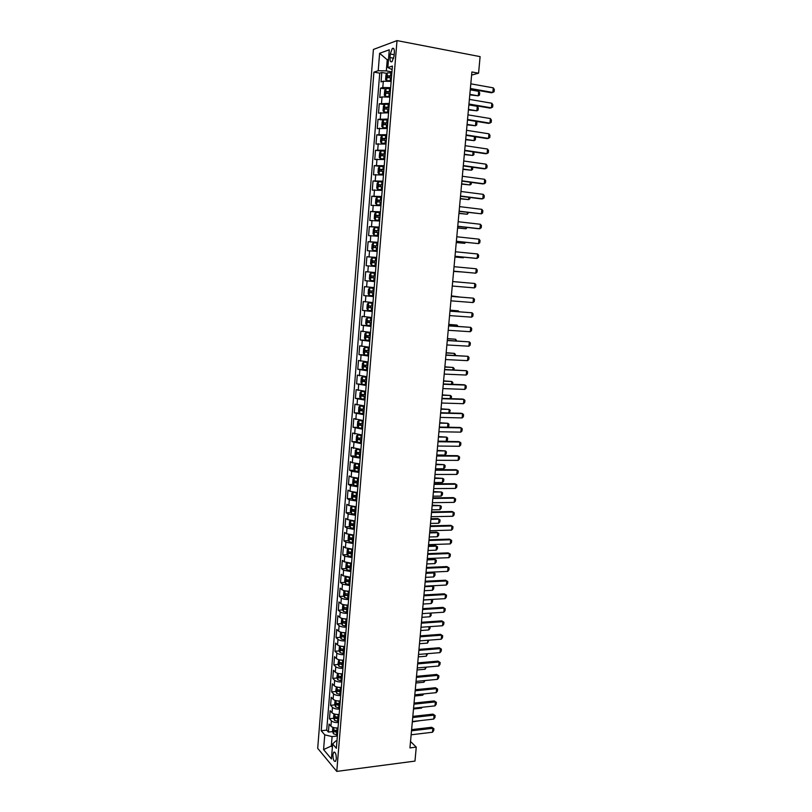 <?xml version="1.0" encoding="UTF-8"?>
<svg xmlns="http://www.w3.org/2000/svg" width="812" height="812" viewBox="0 0 812 812"><rect width="100%" height="100%" fill="white"/><g stroke="black" fill="none" stroke-linecap="round" stroke-linejoin="round"><path stroke-width="1.22" d="M336.33 758.804C336.239 754.033 335.366 751.841 333.702 752.227L332.91 754.774C332.991 759.524 333.874 761.717 335.549 761.341L336.33 758.804M373.408 49.451L317.695 748.329L336.767 771.4L397.007 40.6L373.408 49.451M391.151 81.383L383.315 81.21L381.041 81.9L381.802 72.491L386.969 73.415M390.633 87.686L382.797 87.503L380.534 88.163L385.751 89.046M380.534 88.163L379.772 97.531L382.036 96.922L389.851 97.125M388.562 112.817L378.514 113.112L379.265 103.774L384.533 104.626M387.283 128.448L377.255 128.621L378.006 119.323L383.325 120.156M386.004 144.018L376.007 144.079L376.758 134.812L382.127 135.614M384.726 159.528L374.758 159.487L375.509 150.25L380.94 151.022M383.457 174.986L373.52 174.824L374.261 165.628L379.864 166.389M382.188 190.384L372.282 190.12L373.023 180.954L379.366 181.766M380.929 205.72L371.043 205.345L371.784 196.22L379.975 197.214M379.681 221.006L369.815 220.519L370.556 211.424L380.371 212.551M378.422 236.241L368.597 235.642L369.328 226.578L379.133 227.634M377.184 251.405L367.379 250.705L368.11 241.671L377.895 242.666M375.936 266.529L366.161 265.717L366.892 256.724L376.666 257.648M374.697 281.591L364.953 280.678L365.674 271.705L375.438 272.568L367.826 271.888L368.313 265.879M364.953 280.678L374.708 281.49M374.21 287.6L364.466 286.646L363.746 295.578L373.49 296.329M372.972 302.582L363.258 301.526L362.538 310.428L372.272 311.108M371.754 317.512L362.061 316.345L361.34 325.216L371.064 325.835M370.526 332.382L360.863 331.123L360.152 339.954L369.856 340.512M369.308 347.201L359.675 345.841L358.965 354.641L365.897 354.996M368.1 361.969L358.488 360.498L357.777 369.277L363.583 369.531M366.892 376.687L357.31 375.114L356.6 383.853L366.232 384.675M365.684 391.343L356.123 389.679L355.423 398.387L360.701 398.55M364.486 405.949L354.956 404.183L354.245 412.861L359.462 412.993M363.289 420.504L353.778 418.637L353.078 427.285L358.234 427.386M362.101 435.009L352.621 433.04L351.921 441.657L357.006 441.728M360.914 449.462L351.454 447.392L350.764 455.989L355.788 456.019M359.726 463.855L352.327 462.718L350.297 461.703L349.607 470.26L354.58 470.26M358.549 478.207L351.17 477.03L349.14 475.954L348.45 484.48L353.372 484.449M357.382 492.498L350.013 491.29L347.993 490.154L347.303 498.649L352.175 498.588M356.204 506.739L348.855 505.5L346.846 504.303L346.166 512.768L350.977 512.676M355.037 520.939L347.709 519.66L345.709 518.401L345.029 526.836L349.799 526.714M353.88 535.078L346.562 533.768L344.572 532.449L343.892 540.853L348.612 540.711M352.723 549.176L345.415 547.826L343.435 546.456L342.755 554.829L347.434 554.657M351.566 563.213L344.278 561.843L342.309 560.402L341.629 568.755L346.267 568.552M350.419 577.21L343.151 575.799L341.182 574.307L340.512 582.62L345.1 582.397M349.272 591.156C345.993 591.177 343.567 590.7 342.014 589.715L340.066 588.162L339.386 596.444L343.943 596.201M348.135 605.052C344.856 605.092 342.441 604.595 340.888 603.57L338.939 601.966L338.279 610.228L342.786 609.944M346.998 618.896C343.72 618.947 341.314 618.45 339.771 617.384L337.833 615.719L337.163 623.951L341.639 623.657M345.861 632.69C342.593 632.761 340.187 632.243 338.655 631.157L336.716 629.432L336.056 637.633L340.492 637.308M344.735 646.443C341.466 646.525 339.071 645.997 337.538 644.87L335.61 643.094L334.95 651.265L339.355 650.919M343.608 660.146C340.35 660.237 337.954 659.699 336.432 658.542L334.514 656.705L333.854 664.855L338.218 664.48M342.481 673.798C339.233 673.899 336.838 673.361 335.326 672.163L333.417 670.276L332.758 678.396L337.092 678M341.131 677.624L342.177 677.533M341.365 687.399C338.117 687.52 335.732 686.962 334.219 685.734L332.321 683.795L331.661 691.885L335.965 691.469M339.619 691.113L341.07 690.971M340.248 700.959C337.01 701.091 334.635 700.523 333.123 699.264L331.225 697.264L330.575 705.323L334.848 704.887M339.934 704.796L338.269 704.562L339.974 704.359M339.142 714.469C335.904 714.621 333.529 714.042 332.027 712.743L330.139 710.693L329.489 718.732L333.732 718.265M336.96 717.92L338.878 717.707M471.61 75.069L478.572 73.202L471.894 71.963L409.938 747.913L416.262 747.121L410.527 741.498M390.278 53.998L389.983 57.561C389.892 61.052 390.572 62.412 392.044 61.641L394.053 56.15L394.348 52.557C394.449 49.065 393.759 47.705 392.297 48.476L390.278 53.998L394.175 54.719M336.98 740.788L335.853 740.92L332.636 743.985L336.361 748.309L392.409 66.066L387.842 67.558L392.115 69.629M332.636 743.985L331.418 758.966L323.572 749.577L324.759 734.85L321.217 730.759L373.916 72.136L378.219 70.715L379.62 53.287L389.293 49.786L387.842 67.558M381.802 72.491L379.732 73.161L326.708 730.13L328.413 732.079L332.626 731.602M338.036 727.938C334.798 728.09 332.433 727.511 330.931 726.182L329.063 724.071L328.413 732.079M338.482 722.558C335.244 722.71 332.869 722.122 331.367 720.812L329.489 718.732M339.589 709.069C336.341 709.211 333.965 708.643 332.463 707.353L330.575 705.323M340.695 695.539C337.447 695.671 335.072 695.113 333.559 693.854L331.661 691.885M341.811 681.968C338.563 682.08 336.178 681.532 334.656 680.314L332.758 678.396M342.928 668.337C339.68 668.438 337.284 667.9 335.762 666.723L333.854 664.855M344.055 654.665C340.796 654.756 338.401 654.228 336.868 653.081L334.95 651.265M345.181 640.952C341.913 641.023 339.517 640.506 337.985 639.389L336.056 637.633M346.318 627.179C343.04 627.24 340.634 626.732 339.101 625.656L337.163 623.951M347.445 613.364C344.176 613.415 341.761 612.908 340.218 611.872L338.279 610.228M348.592 599.5C345.313 599.53 342.897 599.043 341.344 598.038L339.386 596.444M349.728 585.584L342.471 584.153L340.512 582.62M350.875 571.618L343.598 570.217L341.629 568.755M352.032 557.611L344.735 556.24L342.755 554.829M353.179 543.543L345.871 542.213L343.892 540.853M354.347 529.434L347.018 528.135L345.029 526.836M355.504 515.265L348.165 514.006L346.166 512.768M356.671 501.055L349.312 499.827L347.303 498.649M357.848 486.784L350.469 485.596L348.45 484.48M359.026 472.472L351.626 471.315L349.607 470.26M360.203 458.1L352.794 456.973L350.764 455.989M361.391 443.687L351.921 441.657M362.578 429.213L353.078 427.285M363.766 414.688L354.245 412.861M364.964 400.113L355.423 398.387M366.171 385.487L356.6 383.853M367.369 370.81L357.777 369.277M368.587 356.072L358.965 354.641M369.795 341.284L360.152 339.954M371.013 326.444L361.34 325.216M372.241 311.544L362.538 310.428M373.469 296.593L363.746 295.578M365.674 271.705L367.826 271.888M366.892 256.724L376.687 257.465M368.11 241.671L377.925 242.311M369.328 226.578L379.174 227.106M370.556 211.424L380.432 211.841M371.784 196.22L381.691 196.524M373.023 180.954L382.949 181.147M374.261 165.628L384.218 165.719M375.509 150.25L385.487 150.23M376.758 134.812L386.766 134.68M378.006 119.323L388.055 119.07M379.265 103.774L389.334 103.408M388.461 60.017L387.222 59.783L386.319 70.898L378.219 70.715M391.922 71.903L386.319 70.898M416.262 747.121L414.973 761.098L336.767 771.4M478.572 73.202L480.105 56.627L397.007 40.6M388.512 59.347L387.222 59.783L379.62 53.287M332.484 745.873L331.316 746.005L332.372 747.233M337.376 735.997L332.088 736.606L331.316 746.005L323.572 749.577M379.732 73.161L373.916 72.136M335.762 731.236L337.782 731.013M326.708 730.13L321.217 730.759M324.759 734.85L332.088 736.606M470.808 83.829L493.29 87.858L494.305 89.452L494.092 91.756L491.514 92.791L470.331 89.046M493.29 87.858L492.854 92.477L470.381 88.498M391.851 72.847L387.365 72.867L385.974 74.836L385.588 79.546L386.715 80.733L391.201 80.733M386.715 80.733L391.171 81.088M391.597 75.841L387.628 75.78L387.608 77.627L391.445 77.739M388.999 77.576L389.557 76.125L391.567 76.206M469.793 94.872L478.258 95.836L478.674 91.33L470.26 89.838M478.674 91.33L479.689 92.872L479.476 95.116L478.258 95.836L469.843 94.365M469.387 99.379L491.839 103.246L492.854 104.799L492.64 107.093L490.072 108.118L468.91 104.525M491.839 103.246L491.412 107.844L468.96 104.027M467.966 114.868L490.397 118.562L491.412 120.095L491.189 122.379L488.631 123.394L467.499 119.963M490.397 118.562L489.961 123.15L467.539 119.506M466.545 130.306L488.956 133.828L489.971 135.33L489.758 137.604L487.2 138.608L466.088 135.33M488.956 133.828L488.53 138.405L466.129 134.924M465.144 145.683L487.525 149.043L488.54 150.504L488.316 152.778L485.769 153.762L464.687 150.646M487.525 149.043L487.088 153.6L464.718 150.281M390.552 88.609L386.076 88.599L384.695 90.528L384.309 95.217L385.436 96.445L389.902 96.476M385.436 96.445L389.882 96.801M390.308 91.604L386.329 91.523L386.319 93.36L390.156 93.492M387.72 93.319L388.258 91.847L390.278 91.929M468.422 109.884L476.867 110.818L477.283 106.331L468.879 104.9M477.283 106.331L478.298 107.844L478.095 110.087L476.867 110.818L468.463 109.407M389.263 104.322L384.797 104.271L383.426 106.159L383.041 110.828L384.157 112.086L388.623 112.147M384.157 112.086L388.593 112.442M389.019 107.296L385.04 107.204L385.04 109.031L388.867 109.173M386.451 109.011L386.959 107.509L388.989 107.6M475.933 121.333L476.918 122.764L476.705 124.997L475.487 125.748L475.893 121.323M467.052 124.835L475.487 125.748L467.093 124.409M387.974 119.973L383.518 119.892L382.158 121.729L381.772 126.388L382.888 127.677L387.334 127.768M382.888 127.677L387.314 128.042M387.73 122.937L383.761 122.825L383.761 124.652L387.578 124.804M385.192 124.642L385.67 123.119L387.71 123.211M474.888 136.7L475.538 137.624L475.324 139.847L474.106 140.628L474.472 136.629M465.682 139.725L474.106 140.628L465.723 139.339M386.695 135.563L382.249 135.452L380.889 137.238L380.513 141.887L381.589 143.176L386.055 143.338M381.62 143.206L386.035 143.572M386.451 138.517L382.482 138.385L382.493 140.202L386.299 140.385M383.944 140.212L384.391 138.669L386.431 138.761M473.853 152.006L473.954 154.656L472.736 155.457L473.061 151.885M464.322 154.574L472.736 155.457L464.352 154.229M463.733 160.999L486.094 164.197L487.109 165.638L486.895 167.901L484.348 168.876L463.287 165.912M486.094 164.197L485.657 168.734L463.317 165.587M385.416 151.093L380.99 150.951L379.63 152.697L379.255 157.325L380.331 158.655L384.786 158.837M380.361 158.685L384.766 159.05M385.182 154.036L381.204 153.894L381.224 155.701L385.03 155.894M382.696 155.721L383.112 154.158L385.162 154.26M472.787 167.242L472.584 169.403L471.366 170.226L471.65 167.089M462.972 169.363L471.366 170.226L462.992 169.058M462.332 176.265L484.662 179.3L485.677 180.7L485.464 182.964L482.927 183.928L461.896 181.117M484.662 179.3L484.236 183.816L461.916 180.832M384.147 166.572L379.722 166.399L378.372 168.094L377.996 172.712L379.102 174.103L383.518 174.286M379.102 174.103L383.497 174.468M383.903 169.505L379.935 169.343L379.965 171.139L383.751 171.352M381.457 171.18L381.833 169.596L383.893 169.688M471.376 182.385L471.224 184.111L469.996 184.943L470.249 182.233M461.622 184.101L469.996 184.943L461.642 183.837M460.942 191.48L483.241 194.352L484.267 195.722L484.053 197.966L481.516 198.92L460.505 196.26M483.241 194.352L482.815 198.849L460.526 196.027M382.878 181.989L378.473 181.786L377.123 183.441L376.748 188.029L377.844 189.46L382.249 189.673M377.844 189.46L382.239 189.825M382.645 184.913L378.666 184.73L378.707 186.527L382.493 186.76M380.219 186.577L380.564 184.974L382.625 185.075M469.986 197.458L469.864 198.757L468.636 199.62L468.849 197.316M460.272 198.788L468.636 199.62L460.292 198.564M459.551 206.624L481.831 209.344L482.846 210.684L482.632 212.927L481.404 213.83L459.115 211.353M481.831 209.344L481.404 213.83L459.135 211.161M381.62 197.346L377.225 197.123L375.885 198.727L375.509 203.304L376.595 204.766L380.99 205.01M376.595 204.766L380.98 205.131M381.386 200.26L377.407 200.067L377.458 201.853L381.234 202.097M379.001 201.924L379.295 200.29L381.366 200.391M468.585 212.49L467.286 214.236L467.458 212.348M458.932 213.424L467.286 214.236L458.942 213.241M458.171 221.727L480.42 224.274L481.435 225.594L481.232 227.827L478.704 228.751L457.745 226.396M480.42 224.274L479.993 228.751L457.755 226.243M380.361 212.653L375.976 212.389L374.637 213.962L374.271 218.519L375.347 220.011L379.732 220.285M375.347 220.011L379.732 220.377M380.128 215.556L376.159 215.342L376.21 217.119L379.975 217.383M377.793 217.21L378.037 215.556L380.117 215.657M467.194 227.461L465.936 228.801L466.068 227.33M457.592 228.01L465.936 228.801L457.603 227.867M456.791 236.769L479.019 239.164L480.034 240.443L479.821 242.666L478.593 243.62L456.364 241.377M479.019 239.164L478.593 243.62L456.374 241.276M379.113 227.898L374.728 227.614L373.408 229.136L373.033 233.673L374.109 235.196L378.483 235.5M374.109 235.196L378.483 235.571M378.869 230.791L374.911 230.567L374.971 232.333L378.727 232.618M376.595 232.435L376.788 230.76L378.869 230.872M465.814 242.372L464.586 243.316L464.687 242.26M456.263 242.544L464.586 243.316L456.273 242.443M455.42 251.761L477.618 253.994L478.633 255.242L478.43 257.465L475.913 258.368L455.004 256.308M477.618 253.994L477.192 258.429L455.004 256.247M377.864 243.092L373.49 242.768L372.17 244.25L371.805 248.776L372.881 250.329L377.245 250.664M372.881 250.329L377.235 250.705M377.631 245.975L373.662 245.731L373.733 247.498L377.478 247.792M375.418 247.619L375.53 245.914L377.621 246.026M454.933 257.018L463.246 257.78L463.307 257.13M454.943 256.957L463.246 257.78L463.997 257.201M454.05 266.691L476.218 268.772L477.243 269.99L477.03 272.203L475.802 273.197L453.634 271.188M476.218 268.772L475.802 273.197L453.634 271.157M371.642 265.412L375.997 265.778L371.642 265.412L370.577 263.819L370.942 259.312L372.231 257.911L371.622 265.372M372.231 257.911L376.616 258.226M374.281 262.743L374.291 261.007L376.382 261.119L372.647 260.784L372.495 262.591L376.24 262.905M453.614 271.452L461.937 271.949M453.614 271.431L462.19 271.969M474.411 287.905L474.827 283.489L452.68 281.571L474.827 283.489L475.852 284.687L475.649 286.89L474.411 287.905L452.274 286.027M375.377 273.309L371.033 272.933L369.724 274.324L369.358 278.82L370.424 280.434L374.758 280.83M374.027 277.887L375.002 277.978L373.236 277.805L373.043 276.05L371.185 275.887L371.267 277.643L374.027 277.887L373.794 280.749M375.144 276.171L371.185 275.887M460.983 282.251L452.69 281.531L461.023 282.292M451.33 296.4L473.447 298.166L474.472 299.334L474.259 301.526L473.031 302.561L450.914 300.836M473.031 302.561L473.447 298.166L451.33 296.35M369.805 287.925L374.149 288.331L369.805 287.925L368.506 289.275L368.14 293.751L369.196 295.406L373.53 295.832M373.916 291.183L369.957 290.889L370.039 292.635L373.764 292.98M373.764 292.949L372.008 292.787L371.815 291.041L369.957 290.889M459.612 297.009L451.37 295.913M460.079 297.05L451.37 295.872M449.97 311.169L472.066 312.782L473.091 313.919L472.878 316.112L471.65 317.157L449.564 315.594M471.65 317.157L472.066 312.782L449.98 311.087M372.921 303.252L368.587 302.866L367.288 304.175L366.922 308.641L367.978 310.316L372.302 310.773M368.587 302.866L372.921 303.302M372.688 306.144L368.729 305.83L368.821 307.575L372.535 307.931M372.546 307.87L370.779 307.707L370.577 305.972L368.729 305.83M458.252 311.686L458.333 310.854L450.061 310.245M459.156 311.757L458.333 310.854L450.061 310.164M448.62 325.886L470.696 327.348L471.711 328.464L471.508 330.636L470.28 331.712L448.214 330.291M470.28 331.712L470.696 327.348L448.63 325.764M371.703 318.142L367.379 317.756L366.08 319.025L365.715 323.47L366.77 325.176L371.084 325.663M367.379 317.756L371.693 318.223M371.46 321.044L367.501 320.72L367.603 322.455L371.317 322.831M371.317 322.75L369.561 322.577L368.973 321.4M456.902 326.312L457.014 325.074L448.752 324.526M458.019 326.383L457.014 325.074L448.762 324.404M447.28 340.553L469.326 341.862L470.351 342.948L470.138 345.12L468.91 346.206L446.874 344.948M468.91 346.206L469.326 341.862L447.29 340.39M370.475 332.981L366.161 332.585L364.872 333.813L364.517 338.239L365.532 339.944L369.866 340.492M366.161 332.585L370.475 333.082M370.242 335.904L366.283 335.559L366.395 337.284L370.089 337.68M370.099 337.569L368.354 337.396L367.755 336.249M455.552 340.878L455.694 339.254L447.442 338.756M456.669 340.949L455.694 339.254L447.453 338.604M445.94 355.169L467.956 356.326L468.981 357.382L468.778 359.543L467.55 360.66L445.534 359.543M467.55 360.66L467.956 356.326L445.961 354.966M369.267 347.759L364.953 347.363L363.674 348.551L363.319 352.966L364.355 354.732L368.648 355.27M364.334 354.692L364.923 347.394L369.257 347.891M369.024 350.693L365.075 350.337L365.187 352.053L368.881 352.469M368.892 352.327L367.146 352.154L366.547 351.048M454.202 355.402L454.385 353.382L446.143 352.946M455.319 355.453L455.41 354.418L454.385 353.382L446.164 352.743M444.6 369.734L466.595 370.739L467.621 371.764L467.418 373.926L466.189 375.053L444.205 374.088M466.189 375.053L466.595 370.739L444.631 369.48M368.059 362.487L363.756 362.091L362.477 363.238L362.122 367.633L363.126 369.389L367.44 369.998M363.756 362.091L368.039 362.639M367.816 365.441L363.867 365.065L363.989 366.78L367.663 367.207M367.684 367.044L365.938 366.862L365.329 365.786M452.863 369.866L453.086 367.46L444.844 367.075M453.979 369.917L454.111 368.475L453.086 367.46L444.864 366.841M443.271 384.238L465.246 385.101L466.271 386.106L466.068 388.248L464.84 389.405L442.875 388.583M464.84 389.405L465.246 385.101L464.007 384.766L443.301 383.954M366.831 377.347L362.558 376.768L366.851 377.164M362.558 376.768L361.289 377.864L360.934 382.249L361.959 384.076M366.608 380.128L362.659 379.732L362.791 381.447L366.466 381.894M366.476 381.701L364.74 381.518L364.131 380.463M451.523 384.279L451.787 381.498L443.555 381.163M452.639 384.32L452.812 382.482L451.787 381.498L443.585 380.889M441.951 398.692L463.896 399.413L464.921 400.387L464.718 402.519L463.49 403.696L441.555 403.026M463.49 403.696L463.896 399.413L462.657 399.047L441.982 398.367M365.654 391.78L361.37 391.384L360.102 392.45L359.746 396.814L360.772 398.672L365.035 399.291M361.37 391.384L365.633 391.993M365.4 394.764L361.462 394.358L361.594 396.063L365.258 396.52M365.278 396.307L363.543 396.124L362.934 395.089M450.193 398.641L450.487 395.474L442.266 395.2M451.157 398.672L451.513 396.439L450.487 395.474L442.296 394.896M440.632 413.105L462.546 413.673L463.571 414.617L463.368 416.749L462.14 417.936L440.236 417.409M462.14 417.936L462.546 413.673L461.317 413.278L440.662 412.74M364.456 406.345L360.173 405.949L358.914 406.974L358.559 411.319L359.584 413.217L363.837 413.866M360.173 405.949L364.436 406.589M364.202 409.349L360.274 408.923L360.406 410.618L364.06 411.095M364.08 410.852L362.345 410.669L361.736 409.664M448.874 412.953L449.198 409.41L440.987 409.187M449.452 412.973L450.224 410.344L449.198 409.41L441.017 408.842M439.312 427.457L461.206 427.883L462.231 428.797L462.028 430.928L460.8 432.136L438.916 431.751M460.8 432.136L461.206 427.883L459.978 427.457L439.353 427.051M363.258 420.87L358.995 420.464L357.737 421.448L357.382 425.782L358.407 427.701L362.639 428.381M358.995 420.464L363.238 421.123M363.015 423.884L359.077 423.438L359.219 425.133L362.873 425.62M362.893 425.356L361.157 425.173L360.548 424.189M447.544 427.213L447.909 423.296L439.708 423.123M447.767 427.224L448.742 426.28L448.934 424.199L447.909 423.296L439.749 422.747M438.003 441.758L459.866 442.043L460.891 442.936L460.698 445.047L459.47 446.275L437.607 446.042M459.47 446.275L459.866 442.043L458.648 441.596L438.044 441.322M362.071 435.333L357.818 434.927L356.559 435.871L356.214 440.185L357.199 442.093L361.452 442.844M357.818 434.927L362.05 435.618M361.827 438.358L357.889 437.901L358.041 439.586L361.685 440.094M361.705 439.799L359.98 439.617L359.371 438.653M438.054 441.17L446.245 441.281L446.63 437.14L438.439 437.008M446.245 441.281L447.463 440.084L447.656 438.013L446.63 437.14L438.48 436.602M436.694 456.009L458.536 456.151L459.562 457.014L459.369 459.125L458.141 460.374L436.308 460.282M458.141 460.374L458.536 456.151L457.329 455.674L436.744 455.532M435.394 470.219L457.207 470.209L458.242 471.051L458.039 473.152L456.811 474.421L435.009 474.462M456.811 474.421L457.207 470.209L455.999 469.701L435.445 469.701M434.095 484.368L455.887 484.226L456.912 485.038L456.72 487.129L455.491 488.418L433.709 488.601M455.491 488.418L455.887 484.226L454.69 483.688L434.146 483.81M360.893 449.746L356.641 449.34L355.392 450.244L355.037 454.547L356.052 456.527L360.274 457.247M356.021 456.476L356.61 449.361L360.863 450.051M360.64 452.791L356.712 452.314L356.864 453.999L360.498 454.517M360.518 454.202L358.792 454.009L358.193 453.066M436.785 455.004L444.966 455.055L445.352 450.924L437.171 450.853M444.966 455.055L446.184 453.847L446.377 451.787L445.352 450.924L437.211 450.406M356.965 463.703L354.225 464.565L353.88 468.849L354.885 470.858L359.097 471.61M357.28 463.733L359.706 464.109M354.854 470.808L355.433 463.713L359.686 464.434M359.462 467.164L355.534 466.667L355.686 468.351L359.32 468.889M359.34 468.544L357.625 468.351L357.016 467.428M435.526 468.778L443.697 468.788L444.073 464.667L435.902 464.657M443.697 468.788L444.915 467.55L445.108 465.499L444.073 464.667L435.953 464.17M355.301 477.994L353.058 478.836L352.712 483.099L353.717 485.14L357.919 485.921M356.316 478.106L358.528 478.41M353.687 485.089L354.265 478.024L358.508 478.775M358.285 481.486L354.357 480.978L354.519 482.653L358.143 483.201M358.173 482.835L356.448 482.643L355.849 481.739M434.268 482.511L442.428 482.47L442.804 478.369L434.643 478.4M442.428 482.47L443.646 481.222L443.839 479.171L442.804 478.369L434.694 477.882M432.806 498.466L454.568 498.182L455.603 498.974L455.4 501.055L454.172 502.364L432.42 502.689M454.172 502.364L454.568 498.182L453.37 497.614L432.857 497.878M353.758 492.255L351.9 493.046L351.555 497.309L352.55 499.37L356.742 500.182M355.412 492.427L357.361 492.671M352.53 499.319L353.098 492.275L357.331 493.057M357.107 495.767L353.19 495.239L353.362 496.903L356.965 497.472M356.996 497.086L355.28 496.883L354.682 496M433.009 496.203L441.16 496.102L441.545 492.021L433.385 492.102M441.16 496.102L442.378 494.833L442.57 492.793L441.545 492.021L433.435 491.544M431.517 512.524L453.258 512.098L454.284 512.859L454.091 514.94L452.863 516.259L431.131 516.726M452.863 516.259L453.258 512.098L452.061 511.499L431.578 511.895M352.296 506.465L350.754 507.216L350.408 511.458L351.393 513.549L355.575 514.382M354.56 506.698L356.194 506.881M351.373 513.499L351.941 506.485L356.163 507.287M355.94 509.987L352.032 509.439L352.195 511.103L355.798 511.692M355.839 511.276L354.123 511.073L353.524 510.21M431.761 509.845L439.901 509.692L440.277 505.622L432.136 505.754M439.901 509.692L441.119 508.413L441.312 506.373L440.277 505.622L432.187 505.165M430.238 526.521L451.949 525.963L452.974 526.704L452.781 528.774L451.553 530.114L429.852 530.713M451.553 530.114L451.949 525.963L450.761 525.344L430.299 525.861M350.896 520.614L349.596 521.334L349.251 525.557L350.246 527.678L354.418 528.541M353.788 520.918L355.037 521.04M350.825 520.624L354.996 521.466M354.773 524.156L350.865 523.598L351.038 525.262L354.641 525.851M354.671 525.415L352.966 525.212L352.367 524.369M430.512 523.436L438.653 523.243L439.028 519.183L430.888 519.365M438.653 523.243L439.871 521.933L440.053 519.913L439.028 519.183L437.891 518.584L430.949 518.736M428.959 540.477L450.64 539.777L451.675 540.487L451.482 542.558L450.254 543.918L428.574 544.659M450.254 543.918L450.64 539.777L449.462 539.127L429.02 539.777M349.069 541.706L349.637 534.743L348.45 535.402L348.115 539.615L349.069 541.706L353.261 542.649M349.728 534.763L353.839 535.595M353.149 535.078L353.87 535.149M353.616 538.275L349.708 537.696L349.891 539.361L353.474 539.97M353.514 539.503L351.809 539.3L351.21 538.478M429.274 536.986L437.394 536.732L437.769 532.692L429.649 532.926M437.394 536.732L438.612 535.412L438.805 533.393L437.769 532.692L436.643 532.073L429.71 532.266M427.68 554.383L449.34 553.551L450.376 554.231L450.183 556.291L448.955 557.671L427.295 558.544M448.955 557.671L449.34 553.551L448.163 552.87L427.751 553.652M348.429 548.831L347.313 549.419L346.968 553.622L347.922 555.733L352.103 556.707M348.683 548.882L352.682 549.683M352.459 552.353L348.561 551.754L348.744 553.408L352.327 554.038M352.357 553.551L350.063 552.525M428.036 550.485L436.156 550.191L436.521 546.161L428.411 546.435M436.156 550.191L437.374 548.851L437.556 546.841L435.405 545.512L428.472 545.745M426.412 568.238L448.051 567.273L449.087 567.933L448.884 569.983L447.666 571.374L426.026 572.389M447.666 571.374L448.051 567.273L446.874 566.563L426.483 567.466M347.221 562.868L346.176 563.386L345.831 567.568L346.805 569.77L350.957 570.704M347.648 562.939L351.525 563.711M351.312 566.37L347.414 565.761L347.597 567.415L351.17 568.055M351.21 567.537L348.927 566.532M426.807 563.944L434.907 563.599L435.283 559.58L427.173 559.904M434.907 563.599L436.125 562.239L436.308 560.229L434.156 558.9L427.244 559.184M425.143 582.052L446.762 580.945L445.585 580.215L447.788 581.575L447.595 583.625L446.377 585.036L424.767 586.183M425.214 581.24L445.585 580.215M446.377 585.036L446.762 580.945L447.788 581.575M346.013 576.845L345.039 577.312L344.704 581.473L345.668 583.706L349.81 584.67M346.612 576.956L350.378 577.697M350.165 580.347L346.267 579.717L346.46 581.362L350.023 582.021M350.063 581.483L347.79 580.499M425.579 577.352L433.669 576.956L434.044 572.947L425.945 573.333M432.928 572.247L435.07 573.587L432.928 572.247L426.016 572.572M435.07 573.587L434.887 575.586L433.669 576.956M423.884 595.805L445.473 594.577L444.306 593.816L446.509 595.186L446.316 597.216L445.088 598.647L423.509 599.926M423.965 594.963L444.306 593.816M445.088 598.647L445.473 594.577L446.509 595.186M344.806 590.781L343.912 591.177L343.567 595.328L344.511 597.53L348.663 598.576M345.587 590.923L349.231 591.623M349.018 594.262L345.13 593.623L345.323 595.267L348.876 595.937M348.927 595.379L345.323 595.267M424.351 590.72L432.441 590.273L432.806 586.284L424.717 586.711M433.841 586.893L432.065 585.797L433.841 586.893L433.649 588.883L432.441 590.273M422.626 609.518L444.194 608.147L443.027 607.366L445.23 608.736L445.037 610.766L443.809 612.218L422.25 613.628M422.707 608.645L443.027 607.366M443.809 612.218L444.194 608.147L445.23 608.736M343.608 604.666L342.786 605.001L342.451 609.142L343.405 611.416L347.526 612.431M344.572 604.849L348.094 605.508M347.881 608.137L343.994 607.477L344.197 609.122L347.739 609.802M347.79 609.223L344.197 609.122M423.133 604.037L431.202 603.539L431.578 599.571L423.499 600.048M431.497 599.449L432.603 600.149L431.416 599.459M432.603 600.149L432.42 602.139L431.202 603.539M421.377 623.18L442.916 621.687L441.758 620.865L443.951 622.246L443.758 624.266L442.53 625.737L421.002 627.27M421.458 622.276L441.758 620.865M442.53 625.737L442.916 621.687L443.951 622.246M342.4 618.49L341.659 618.774L341.324 622.895L342.288 625.21L346.389 626.245M343.557 618.714L346.957 619.343M346.744 621.962L342.867 621.292L343.06 622.926L346.602 623.626M346.653 623.017L343.06 622.926M430.908 613.06L431.192 615.344L429.984 616.765L430.319 613.101M421.915 617.313L429.984 616.765M430.827 613.06L431.385 613.364M420.129 636.801L441.637 635.177L440.49 634.334L442.672 635.705L442.489 637.724L441.261 639.206L419.753 640.881M420.21 635.857L440.49 634.334M441.261 639.206L441.637 635.177L442.672 635.705M341.192 632.274L340.543 632.507L340.208 636.608L341.162 638.942L345.262 640.008M342.542 632.528L345.821 633.127M345.607 635.745L341.74 635.045L341.943 636.679L345.476 637.39M345.526 636.77L341.943 636.679M430.147 626.62L429.974 628.508L428.756 629.95L429.061 626.702M420.697 630.538L428.756 629.95M418.88 650.371L440.368 648.615L439.231 647.743L441.403 649.123L441.22 651.133L439.992 652.635L418.515 654.431M418.972 649.387L439.231 647.743M439.992 652.635L440.368 648.615L441.403 649.123M339.984 645.997L339.426 646.179L339.101 650.27L340.045 652.635L344.136 653.721M341.537 646.301L344.694 646.87M344.481 649.468L340.614 648.758L340.817 650.392L344.349 651.112M344.4 650.473L340.817 650.392M428.898 640.171L427.538 643.094L427.802 640.252M419.489 643.723L427.538 643.094M417.642 663.891L439.109 662.003L437.962 661.11L440.145 662.49L439.952 664.5L438.734 666.013L417.277 667.941M417.733 662.876L437.962 661.11M438.734 666.013L439.109 662.003L440.145 662.49M338.777 659.669L337.985 663.891L338.929 666.276L343.009 667.383M340.522 660.024L343.567 660.552M343.354 663.15L339.497 662.419L339.7 664.054L343.222 664.795M343.283 664.125L339.7 664.054M427.64 653.67L426.33 656.187L426.554 653.761M418.292 656.867L426.33 656.187M416.404 677.37L437.851 675.361L436.714 674.437L438.886 675.817L438.693 677.817L437.475 679.35L416.038 681.4M416.505 676.325L436.714 674.437M437.475 679.35L437.851 675.361L438.886 675.817M337.569 673.3L336.878 677.462L337.822 679.867L341.893 681.004M339.528 673.696L342.451 674.193M342.238 676.782L338.381 676.041L338.594 677.665L342.106 678.416M342.167 677.726L338.594 677.665M426.391 667.119L425.123 669.23L425.305 667.22M417.084 669.961L425.123 669.23M415.176 690.799L436.592 688.657L435.465 687.713L437.627 689.094L437.445 691.083L436.217 692.646L414.81 694.818M415.277 689.723L435.465 687.713M436.217 692.646L436.592 688.657L437.627 689.094M336.351 686.871L335.782 690.982L336.716 693.418L340.776 694.575M338.523 687.328L341.334 687.794M341.121 690.373L337.274 689.611L337.487 691.235L340.989 691.997M341.05 691.286L337.487 691.235M425.143 680.527L423.915 682.242L424.067 680.639M415.886 683.014L423.915 682.242M413.947 704.187L435.344 701.913L434.217 700.939L436.379 702.329L436.196 704.319L434.968 705.882L413.582 708.186M414.049 703.07L434.217 700.939M434.968 705.882L435.344 701.913L436.379 702.329M335.143 700.391L334.686 704.461L335.62 706.917L339.67 708.094M337.528 700.908L340.218 701.335M340.015 703.913L336.168 703.131L336.381 704.755L339.883 705.526M414.699 696.026L422.707 695.204L422.819 694.006M422.707 695.204L423.742 693.915M412.729 717.524L434.095 715.128L432.969 714.134L435.13 715.524L434.948 717.493L433.72 719.087L412.364 721.513M412.831 716.377L432.969 714.134M433.72 719.087L434.095 715.128L435.13 715.524M333.925 713.86L333.59 717.889L334.524 720.366L338.563 721.574M336.533 714.438L339.111 714.844M338.898 717.402L335.062 716.6L335.275 718.224L338.766 719.016M338.827 718.255L335.275 718.224M413.511 708.998L421.519 708.125L421.59 707.323M421.519 708.125L422.199 707.262M411.511 730.81L432.857 728.303L431.73 727.278L433.892 728.668L433.699 730.638L432.481 732.241L411.146 734.789M411.613 729.633L431.73 727.278M432.481 732.241L432.857 728.303L433.892 728.668M332.818 727.319L332.504 731.267L333.427 733.774L337.457 735.002M335.539 727.917L338.005 728.293M337.802 730.841L333.965 730.029L334.179 731.653L337.67 732.454M337.731 731.673L334.179 731.653M412.323 721.919L420.362 720.609M382.797 87.503L383.315 81.21M330.931 726.182L331.367 720.812M332.027 712.743L332.463 707.353M333.123 699.264L333.559 693.854M334.219 685.734L334.656 680.314M335.326 672.163L335.762 666.723M336.432 658.542L336.868 653.081M337.538 644.87L337.985 639.389M338.655 631.157L339.101 625.656M339.771 617.384L340.218 611.872M340.888 603.57L341.344 598.038M342.014 589.715L342.471 584.153M343.151 575.799L343.598 570.217M344.278 561.843L344.735 556.24M345.415 547.826L345.871 542.213M346.562 533.768L347.018 528.135M347.709 519.66L348.165 514.006M348.855 505.5L349.312 499.827M350.013 491.29L350.469 485.596M351.17 477.03L351.626 471.315M352.327 462.718L352.794 456.973M353.494 448.356L353.961 442.591M354.661 433.943L355.138 428.157M355.839 419.469L356.316 413.673M357.016 404.955L357.493 399.128M358.204 390.379L358.681 384.543M359.391 375.763L359.868 369.896M360.579 361.086L361.056 355.199M361.776 346.348L362.264 340.441M362.984 331.57L363.461 325.642M364.182 316.731L364.669 310.783M365.39 301.841L365.877 295.862M366.608 286.89L367.095 280.901M369.044 256.836L369.541 250.796M370.272 241.722L370.769 235.663M371.51 226.558L371.997 220.478M372.738 211.333L373.236 205.233M373.987 196.057L374.484 189.927M375.225 180.721L375.733 174.57M376.484 165.333L376.981 159.152M377.732 149.875L378.24 143.683M378.991 134.376L379.498 128.154M380.26 118.806L380.767 112.563M381.528 103.185L382.036 96.922M393.708 58.251L389.983 57.561M387.324 72.907L386.685 80.713M390.45 77.658L390.207 80.652M390.856 72.755L390.613 75.76M389.76 76.095L387.76 75.739M386.045 88.65L385.406 96.415M389.161 93.4L388.918 96.384M389.567 88.528L389.313 91.512M388.471 91.817L386.471 91.482M384.766 104.322L384.127 112.056M387.872 109.092L387.628 112.066M388.278 104.23L388.034 107.214M387.182 107.478L385.192 107.154M383.487 119.943L382.858 127.646M386.593 124.723L386.35 127.687M386.989 119.882L386.745 122.856M385.903 123.089L383.914 122.774M382.219 135.502L381.589 143.176M385.314 140.293L385.071 143.247M385.71 135.472L385.467 138.436M384.634 138.639L382.645 138.345M380.95 151.002L380.331 158.655M384.046 155.813L383.802 158.756M384.441 151.012L384.198 153.955M383.365 154.128L381.376 153.844M379.691 166.44L379.072 174.062M382.777 171.271L382.533 174.204M383.173 166.48L382.929 169.424M382.097 169.556L380.117 169.292M378.433 181.827L377.813 189.419M381.508 186.669L381.275 189.592M381.904 181.908L381.66 184.821M380.838 184.933L378.859 184.679M377.184 197.154L376.565 204.725M380.249 202.015L380.016 204.928M380.645 197.265L380.402 200.178M379.59 200.249L377.61 200.016M375.936 212.429L375.327 219.971M379.001 217.301L378.757 220.204M379.387 212.571L379.153 215.474M378.331 215.515L376.362 215.292M374.697 227.644L374.088 235.155M377.753 232.536L377.509 235.419M378.138 227.817L377.905 230.709M377.093 230.72L375.114 230.517M373.459 242.808L372.85 250.289M376.504 247.711L376.271 250.583M376.89 243.011L376.656 245.894M375.844 245.874L373.875 245.681M375.266 262.824L375.032 265.697M375.651 258.145L375.418 261.017M374.616 260.967L372.647 260.784M371.003 272.964L370.394 280.394M374.413 273.228L374.18 276.08M373.236 277.805L371.267 277.643M369.775 287.955L369.176 295.365M372.799 292.899L372.566 295.741M373.185 288.25L372.952 291.102M372.008 292.787L370.039 292.635M368.557 302.896L367.958 310.275M371.571 307.849L371.338 310.681M371.957 303.221L371.723 306.063M370.779 307.707L368.821 307.575M367.339 317.786L366.74 325.135M370.353 322.75L370.12 325.571M370.729 318.131L370.495 320.963M369.561 322.577L367.603 322.455M366.131 332.615L365.532 339.944M369.135 337.589L368.902 340.411M369.511 333.001L369.277 335.813M368.354 337.396L366.395 337.284M367.917 352.388L367.694 355.189M368.293 347.81L368.069 350.611M367.146 352.154L365.187 352.053M363.725 362.122L363.126 369.389M366.709 367.125L366.486 369.917M367.085 362.558L366.851 365.359M365.938 366.862L363.989 366.78M362.528 376.788L361.939 384.035M365.512 381.802L365.278 384.594M365.877 377.255L365.654 380.046M364.74 381.518L362.791 381.447M361.33 391.404L360.741 398.621M364.304 396.439L364.08 399.21M364.679 391.902L364.446 394.683M363.543 396.124L361.594 396.063M360.142 405.98L359.554 413.166M363.116 411.014L362.883 413.775M363.482 406.497L363.258 409.268M362.345 410.669L360.406 410.618M358.965 420.484L358.376 427.65M361.919 425.539L361.695 428.289M362.284 421.042L362.061 423.803M361.157 425.173L359.219 425.133M357.777 434.948L357.199 442.093M360.731 440.013L360.508 442.753M361.096 435.526L360.873 438.277M359.98 439.617L358.041 439.586M359.554 454.436L359.33 457.166M359.919 449.97L359.696 452.71M358.792 454.009L356.864 453.999M358.376 468.798L358.153 471.528M358.731 464.352L358.508 467.083M357.625 468.351L355.686 468.351M357.199 483.12L356.975 485.84M357.564 478.684L357.341 481.404M356.448 482.643L354.519 482.653M356.032 497.391L355.808 500.09M356.387 492.975L356.163 495.675M355.28 496.883L353.362 496.903M354.864 511.601L354.641 514.3M355.22 507.206L354.996 509.906M354.123 511.073L352.195 511.103M350.784 520.634L350.216 527.627M353.697 525.77L353.474 528.46M354.062 521.385L353.839 524.075M352.966 525.212L351.038 525.262M352.54 539.889L352.317 542.558M352.895 535.514L352.682 538.194M351.809 539.3L349.891 539.361M348.49 548.841L347.922 555.733M351.383 553.946L351.17 556.616M351.748 549.592L351.525 552.261M350.662 553.337L348.744 553.408M347.343 562.889L346.785 569.719M350.236 567.964L350.023 570.623M350.591 563.629L350.378 566.289M349.515 567.334L347.597 567.415M346.196 576.885L345.648 583.645M349.089 581.93L348.876 584.579M349.444 577.606L349.231 580.255M348.368 581.27L346.46 581.362M345.059 590.832L344.511 597.53M347.952 595.846L347.739 598.485M348.307 591.542L348.084 594.181M343.923 604.727L343.385 611.365M346.815 609.721L346.602 612.349M347.16 605.427L346.947 608.056M342.796 618.582L342.258 625.149M345.679 623.535L345.465 626.153M346.034 619.262L345.81 621.88M341.669 632.375L341.142 638.882M344.552 637.308L344.339 639.917M344.897 633.045L344.684 635.654M340.553 646.129L340.025 652.574M343.425 651.031L343.212 653.63M343.77 646.778L343.557 649.387M339.426 659.831L338.908 666.216M342.299 664.703L342.085 667.302M342.654 660.471L342.441 663.069M338.32 673.493L337.802 679.806M341.182 678.335L340.969 680.913M341.527 674.112L341.324 676.701M337.203 687.094L336.696 693.357M340.076 691.915L339.863 694.483M340.421 687.713L340.208 690.281M336.097 700.654L335.589 706.856M338.959 705.445L338.746 708.013M339.304 701.253L339.091 703.821M338.269 704.562L336.381 704.755M334.991 714.174L334.493 720.305M337.853 718.935L337.65 721.492M338.198 714.753L337.985 717.311M333.894 727.633L333.397 733.713M336.757 732.373L336.544 734.921M337.092 728.212L336.889 730.759M334.666 752.115L333.702 752.227M393.85 48.771L392.297 48.476M389.557 76.115L387.628 75.78M388.258 91.847L386.329 91.523M386.959 107.509L385.04 107.204M385.67 123.119L383.761 122.825M384.391 138.669L382.482 138.385M383.112 154.158L381.204 153.894M381.833 169.596L379.935 169.343M380.564 184.974L378.666 184.73M379.295 200.29L377.407 200.067M378.037 215.556L376.159 215.342M376.788 230.76L374.911 230.567M375.53 245.914L373.662 245.731M374.291 261.007L372.424 260.835M369.013 320.821L367.501 320.72M367.41 335.62L366.283 335.559M365.979 350.388L365.075 350.337M364.639 365.095L363.867 365.065M363.34 379.762L362.659 379.732M362.081 394.378L361.462 394.358M360.832 408.943L360.274 408.923M359.604 423.448L359.077 423.438"/></g></svg>
